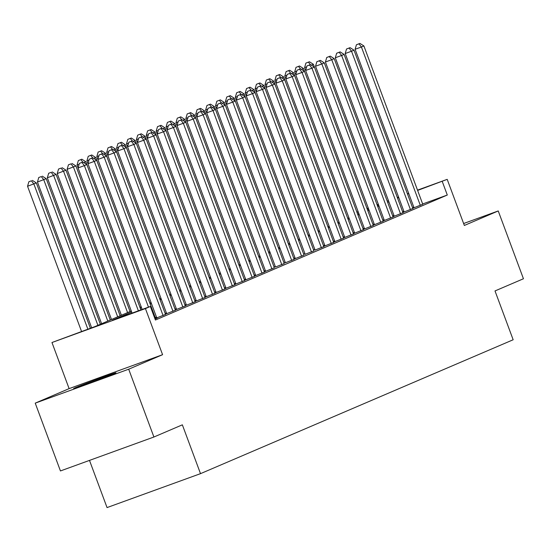 <?xml version="1.0" encoding="UTF-8"?>
<svg xmlns="http://www.w3.org/2000/svg" width="551" height="551" viewBox="0 0 551 551"><rect width="100%" height="100%" fill="white"/><g stroke="black" fill="none" stroke-linecap="round" stroke-linejoin="round"><path stroke-width="0.83" d="M75.122 387.814A22.577 0.441 -20.4 0 0 73.662 388.531A22.577 0.441 -20.4 0 0 90.97 382.559A22.577 0.441 -20.4 0 0 114.525 373.509A22.577 0.441 -20.4 0 0 115.979 372.793A22.577 0.441 -20.4 0 0 98.67 378.771A22.577 0.441 -20.4 0 0 75.122 387.814M89.496 460.395L107.046 507.581L200.509 473.653L513.16 339.76L495.005 290.942L523.45 278.758L498.235 210.95L463.625 223.52M200.509 473.653L182.353 424.828L153.908 437.012L60.445 470.947L35.23 403.139L128.693 369.204L162.579 354.692L145.43 308.588L51.966 342.515L94.806 326.647L131.283 311.019M162.579 354.692L69.116 388.627L35.23 403.139M69.116 388.627L51.966 342.515M153.908 437.012L128.693 369.204M412.782 208.244L422.762 204.235M402.891 212.479L412.864 208.471M392.994 216.715L402.974 212.707M383.103 220.951L393.077 216.942M373.206 225.194L383.186 221.178M363.309 229.43L373.289 225.421M353.418 233.665L363.398 229.657M343.521 237.901L353.501 233.893M333.63 242.137L343.61 238.128M323.733 246.373L333.713 242.364M315.069 250.058L323.823 246.6M305.178 254.293L313.925 250.843M294.055 259.087L304.035 255.079M285.384 262.765L294.138 259.314M275.493 267.001L284.247 263.55M264.37 271.801L274.35 267.786M254.479 276.037L264.459 272.029M244.582 280.273L254.562 276.265M234.692 284.509L244.665 280.5M224.794 288.745L234.774 284.736M214.904 292.98L224.877 288.972M205.006 297.223L214.986 293.208M195.116 301.459L205.089 297.45M185.219 305.695L195.199 301.686M175.328 309.931L185.301 305.922M165.431 314.166L175.411 310.158M155.534 318.409L165.514 314.394M155.038 319.001L157.393 317.989L155.623 318.636M131.655 312.018L112.487 320.221L150.375 306.466L155.423 320.028L447.295 195.033L422.665 203.98M413.822 207.19L412.561 207.644M403.835 211.178L402.602 211.708M393.944 215.413L392.705 215.944M384.047 219.649L382.814 220.18M374.157 223.885L372.917 224.415M364.259 228.121L363.026 228.651M354.369 232.364L353.129 232.894M344.471 236.599L343.239 237.13M334.581 240.835L333.341 241.366M324.684 245.071L323.451 245.601M314.793 249.307L313.553 249.837M304.896 253.55L303.663 254.073M295.005 257.785L293.766 258.316M285.108 262.021L283.868 262.551M275.218 266.257L273.978 266.787M265.32 270.493L264.081 271.023M255.43 274.729L254.19 275.259M245.532 278.971L244.293 279.502M235.642 283.207L234.402 283.737M225.745 287.443L224.505 287.973M215.854 291.679L214.615 292.209M205.957 295.915L204.717 296.445M196.06 300.157L194.827 300.681M186.169 304.393L184.929 304.923M176.272 308.629L175.039 309.159M166.381 312.865L165.142 313.395M156.484 317.1L155.251 317.631M156.766 317.844L155.527 318.375M166.657 313.609L165.417 314.139M176.554 309.373L175.314 309.903M186.445 305.137L185.212 305.667M196.342 300.901L195.102 301.431M206.232 296.665L205 297.196M216.13 292.423L214.89 292.953M226.02 288.187L224.787 288.717M235.918 283.951L234.678 284.481M245.808 279.715L244.575 280.245M255.705 275.479L254.466 276.01M265.596 271.237L264.363 271.767M295.281 258.529L294.041 259.06M324.966 245.815L323.726 246.345M334.856 241.579L333.617 242.109M344.754 237.343L343.514 237.874M354.644 233.107L353.405 233.638M364.542 228.872L363.302 229.402M374.432 224.636L373.192 225.159M384.329 220.393L383.09 220.923M394.22 216.157L392.987 216.688M404.117 211.921L402.877 212.452M414.008 207.686L412.775 208.216M417.52 190.129L447.198 179.357L464.348 225.462L498.235 210.95M447.198 179.357L417.624 190.419M447.295 195.033L442.253 181.472M150.375 306.466L145.43 308.588M356.89 212.142L358.15 211.687M367 208.471L368.254 208.016M377.098 204.807L378.358 204.345M387.201 201.136L388.462 200.681M397.305 197.472L398.573 197.01M407.409 193.8L408.677 193.339M378.468 204.635L377.201 205.089M368.357 208.299L367.104 208.76M358.253 211.97L357 212.424M81.858 159.211L78.345 160.555L81.858 159.211L85.811 161.732L139.947 307.313L141.18 306.783M91.755 154.976L88.243 156.312L91.755 154.976L95.702 157.496L149.844 303.071L151.07 302.547M101.646 150.74L98.133 152.076L101.646 150.74L105.599 153.261L159.735 298.835L160.968 298.311M111.543 146.497L108.03 147.84L111.543 146.497L115.49 149.018L169.632 294.599L170.865 294.076M121.44 142.261L117.921 143.604L121.44 142.261L125.387 144.782L179.523 290.363L180.756 289.833M131.331 138.025L127.818 139.369L131.331 138.025L135.277 140.546L189.42 286.127L190.653 285.597M199.304 281.892L200.543 281.361M209.201 277.656L210.441 277.125M219.091 273.42L220.331 272.89M228.989 269.177L230.228 268.654M180.804 116.84L177.284 118.183L180.804 116.84L184.75 119.36L238.893 264.941L240.119 264.411M190.694 112.604L187.182 113.947L190.694 112.604L194.641 115.125L248.783 260.706L250.016 260.175M258.674 256.47L259.907 255.94M210.482 104.132L206.969 105.468L210.482 104.132L214.429 106.653L268.571 252.227L269.804 251.704M220.379 99.889L216.86 101.232L220.379 99.889L224.326 102.41L278.469 247.991L279.694 247.468M230.27 95.654L226.757 96.997L230.27 95.654L234.216 98.174L288.359 243.756L289.592 243.225M240.167 91.418L236.648 92.761L240.167 91.418L244.114 93.939L298.256 239.52L299.482 238.989M250.058 87.182L246.545 88.525L250.058 87.182L254.011 89.703L308.147 235.284L309.38 234.754M259.955 82.946L256.435 84.282L259.955 82.946L263.901 85.467L318.044 231.041L319.27 230.518M327.928 226.812L329.167 226.282M279.743 74.468L276.23 75.811L279.743 74.468L283.689 76.988L337.832 222.57L339.058 222.046M289.633 70.232L286.121 71.575L289.633 70.232L293.587 72.753L347.722 218.334L348.955 217.803M357.613 214.098L358.846 213.568M309.421 61.76L305.908 63.096L309.421 61.76L313.374 64.281L367.51 209.855L368.743 209.332M377.401 205.626L378.64 205.096M398.793 197.616L397.56 198.146M388.903 201.852L387.663 202.382M379.005 206.088L377.766 206.618M369.115 210.324L367.875 210.854M359.218 214.559L357.978 215.09M349.327 218.802L348.087 219.332M339.43 223.038L338.19 223.568M329.539 227.274L328.3 227.804M319.642 231.51L318.402 232.04M309.752 235.745L308.512 236.276M299.854 239.988L298.614 240.518M289.957 244.224L288.724 244.754M280.066 248.46L278.827 248.99M270.169 252.695L268.936 253.226M260.279 256.931L259.039 257.462M250.381 261.167L249.148 261.697M240.491 265.41L239.251 265.94M230.594 269.646L229.361 270.176M220.703 273.881L219.463 274.412M210.806 278.117L209.573 278.648M200.915 282.353L199.676 282.883M191.018 286.596L189.785 287.126M181.127 290.832L179.888 291.362M171.23 295.067L169.99 295.598M161.34 299.303L160.1 299.834M151.442 303.539L150.203 304.069M141.552 307.775L140.312 308.305M408.78 193.628L407.52 194.083M138.377 310.826L84.386 165.637L86.858 164.577L140.904 309.903M132.068 313.113L78.07 167.924L84.386 165.637L81.92 162.476L82.912 162.056L79.392 163.392L81.92 162.476M79.392 163.392L78.07 167.924L77.023 165.086L78.345 160.555M86.858 164.577L82.912 162.056M90.385 328.244L36.338 182.918L27.55 186.266L81.548 331.461M31.4 180.818L28.872 181.74L31.4 180.818L33.866 183.979L87.857 329.167M32.392 180.397L36.338 182.918M27.55 186.266L28.872 181.74M148.488 307.155L94.276 161.395L96.749 160.341L155.657 318.733M142.172 309.448L87.96 163.688L94.276 161.395L91.817 158.24L92.802 157.82L89.29 159.156L91.817 158.24M89.29 159.156L87.96 163.688L86.913 160.844L88.243 156.312M96.749 160.341L92.802 157.82M163.082 315.558L104.173 157.159L106.646 156.098L165.555 314.497M156.801 317.948L97.858 159.453L104.173 157.159L101.708 154.004L102.7 153.577L99.18 154.921L101.708 154.004M99.18 154.921L97.858 159.453L96.811 156.608L98.133 152.076M106.646 156.098L102.7 153.577M172.973 311.315L114.064 152.923L116.536 151.862L175.445 310.261M166.698 313.712L107.748 155.217L114.064 152.923L111.605 149.769L112.59 149.342L109.077 150.685L111.605 149.769M109.077 150.685L107.748 155.217L106.701 152.372L108.03 147.84M116.536 151.862L112.59 149.342M182.87 307.079L123.961 148.687L126.434 147.627L185.343 306.019M176.589 309.476L117.645 150.981L123.961 148.687L121.495 145.533L122.487 145.106L118.968 146.449L121.495 145.533M118.968 146.449L117.645 150.981L116.598 148.136L117.921 143.604M126.434 147.627L122.487 145.106M100.372 324.257L46.236 178.682L37.447 182.03L91.652 327.79M41.297 176.582L38.77 177.498L41.297 176.582L43.756 179.736L97.899 325.317M42.282 176.162L46.236 178.682M37.447 182.03L38.77 177.498M110.269 320.021L56.126 174.44L47.338 177.794L101.611 323.726M51.188 172.346L48.66 173.262L51.188 172.346L53.654 175.5L107.796 321.081M52.18 171.926L56.126 174.44M47.338 177.794L48.66 173.262M120.159 315.785L66.024 170.204L57.235 173.558L111.502 319.49M61.085 168.11L58.558 169.026L61.085 168.11L63.544 171.265L117.687 316.846M62.07 167.683L66.024 170.204M57.235 173.558L58.558 169.026M130.057 311.549L75.914 165.968L67.126 169.322L121.399 315.255M70.976 163.874L68.455 164.79L70.976 163.874L73.441 167.029L127.584 312.61M71.967 163.447L75.914 165.968M67.126 169.322L68.455 164.79M192.76 302.843L133.852 144.452L136.331 143.391L195.233 301.783M186.486 305.233L127.543 146.745L133.852 144.452L131.393 141.29L132.378 140.87L128.865 142.213L131.393 141.29M128.865 142.213L127.543 146.745L126.489 143.901L127.818 139.369M136.331 143.391L132.378 140.87M85.811 161.732L83.773 162.607M79.124 164.322L77.023 165.086M82.795 162.097L80.873 159.632M202.658 298.608L143.749 140.209L146.222 139.155L205.13 297.547M196.376 300.998L137.433 142.502L143.749 140.209L141.283 137.054L142.275 136.634L138.756 137.97L141.283 137.054M138.756 137.97L137.433 142.502L136.386 139.658L137.709 135.133L141.228 133.79L137.709 135.133M146.222 139.155L142.275 136.634M95.702 157.496L93.663 158.364M89.021 160.079L86.913 160.844M92.685 157.861L90.763 155.396M212.548 294.372L153.639 135.973L156.119 134.912L215.021 293.311M206.274 296.762L147.331 138.267L153.639 135.973L151.181 132.819L152.166 132.398L148.653 133.735L151.181 132.819M148.653 133.735L147.331 138.267L146.277 135.422L147.606 130.89L151.119 129.554L147.606 130.89M156.119 134.912L152.166 132.398M105.599 153.261L103.56 154.128M98.911 155.843L96.811 156.608M102.582 153.626L100.661 151.16M222.446 290.136L163.537 131.737L166.009 130.677L224.918 289.075M216.164 292.526L157.221 134.031L163.537 131.737L161.071 128.583L162.063 128.156L158.55 129.499L161.071 128.583M158.55 129.499L157.221 134.031M166.009 130.677L162.063 128.156M115.49 149.018L113.451 149.893M108.809 151.608L106.701 152.372M112.473 149.383L110.551 146.924M232.336 285.893L173.434 127.501L175.907 126.441L234.809 284.839M226.062 288.29L167.118 129.795L173.434 127.501L170.968 124.347L171.953 123.92L168.441 125.263L170.968 124.347M168.441 125.263L167.118 129.795L166.065 126.95L167.394 122.418L170.906 121.075L167.394 122.418M175.907 126.441L171.953 123.92M125.387 144.782L123.348 145.657M118.699 147.372L116.598 148.136M122.37 145.147L120.449 142.688M242.233 281.657L183.325 123.266L185.797 122.205L244.706 280.597M235.952 284.047L177.009 125.559L183.325 123.266L180.859 120.111L181.851 119.684L178.338 121.027L180.859 120.111M178.338 121.027L177.009 125.559L175.962 122.715L177.284 118.183M185.797 122.205L181.851 119.684M135.277 140.546L133.239 141.421M128.597 143.136L126.489 143.901M132.261 140.911L130.339 138.453M252.124 277.422L193.222 119.03L195.695 117.969L254.596 276.361M245.849 279.812L186.906 121.316L193.222 119.03L190.756 115.868L191.741 115.448L188.228 116.784L190.756 115.868M188.228 116.784L186.906 121.316L185.852 118.479L187.182 113.947M195.695 117.969L191.741 115.448M199.31 281.892L145.175 136.311L143.136 137.185M138.487 138.9L136.386 139.658M142.158 136.676L140.236 134.21M141.228 133.79L145.175 136.311M262.021 273.186L203.112 114.787L205.585 113.733L264.494 272.125M255.74 275.576L196.797 117.081L203.112 114.787L200.647 111.633L201.638 111.212L198.126 112.549L200.647 111.633M198.126 112.549L196.797 117.081M205.585 113.733L201.638 111.212M209.208 277.649L155.065 132.075L153.026 132.943M148.384 134.658L146.277 135.422M152.055 132.44L150.127 129.974M151.119 129.554L155.065 132.075M271.912 268.95L213.01 110.551L215.482 109.491L274.384 267.889M265.637 271.34L206.694 112.845L213.01 110.551L210.544 107.397L211.536 106.97L208.016 108.313L210.544 107.397M208.016 108.313L206.694 112.845M215.482 109.491L211.536 106.97M281.809 264.707L222.9 106.315L225.373 105.255L284.282 263.654M275.528 267.104L216.584 108.609L222.9 106.315L220.434 103.161L221.426 102.734L217.914 104.077L220.434 103.161M217.914 104.077L216.584 108.609M225.373 105.255L221.426 102.734M291.699 260.471L232.797 102.08L235.27 101.019L294.172 259.411M285.425 262.868L226.482 104.373L232.797 102.08L230.332 98.925L231.324 98.498L227.804 99.841L230.332 98.925M227.804 99.841L226.482 104.373M235.27 101.019L231.324 98.498M301.597 256.236L242.688 97.844L245.161 96.783L304.069 255.175M295.315 258.626L236.372 100.137L242.688 97.844L240.222 94.682L241.214 94.262L237.701 95.605L240.222 94.682M237.701 95.605L236.372 100.137M245.161 96.783L241.214 94.262M311.487 252L252.585 93.601L255.058 92.547L313.96 250.939M305.213 254.39L246.269 95.895L252.585 93.601L250.12 90.447L251.111 90.027L247.592 91.363L250.12 90.447M247.592 91.363L246.269 95.895M255.058 92.547L251.111 90.027M321.385 247.764L262.476 89.365L264.948 88.305L323.857 246.703M315.103 250.154L256.16 91.659L262.476 89.365L260.017 86.211L261.002 85.791L257.489 87.127L260.017 86.211M257.489 87.127L256.16 91.659M264.948 88.305L261.002 85.791M331.275 243.528L272.373 85.129L274.846 84.069L333.754 242.468M325 245.918L266.057 87.423L272.373 85.129L269.907 81.975L270.899 81.548L267.38 82.891L269.907 81.975M267.38 82.891L266.057 87.423M274.846 84.069L270.899 81.548M341.172 239.286L282.264 80.894L284.736 79.833L343.645 238.232M334.891 241.682L275.948 83.187L282.264 80.894L279.805 77.739L280.79 77.312L277.277 78.655L279.805 77.739M277.277 78.655L275.948 83.187M284.736 79.833L280.79 77.312M351.063 235.05L292.161 76.658L294.633 75.597L353.542 233.989M344.788 237.44L285.845 78.951L292.161 76.658L289.695 73.503L290.687 73.076L287.167 74.419L289.695 73.503M287.167 74.419L285.845 78.951M294.633 75.597L290.687 73.076M360.96 230.814L302.051 72.422L304.524 71.361L363.433 229.753M354.679 233.204L295.735 74.709L302.051 72.422L299.592 69.261L300.577 68.841L297.065 70.184L299.592 69.261M297.065 70.184L295.735 74.709L294.689 71.871L296.018 67.339L299.53 65.996L296.018 67.339M304.524 71.361L300.577 68.841M370.857 226.578L311.949 68.179L314.421 67.126L373.33 225.517M364.576 228.968L305.633 70.473L311.949 68.179L309.483 65.025L310.475 64.605L306.955 65.941L309.483 65.025M306.955 65.941L305.633 70.473L304.586 67.628L305.908 63.096M314.421 67.126L310.475 64.605M380.748 222.342L321.839 63.944L324.312 62.883L383.22 221.282M374.473 224.732L315.53 66.237L321.839 63.944L319.38 60.789L320.365 60.362L316.853 61.705L319.38 60.789M316.853 61.705L315.53 66.237M324.312 62.883L320.365 60.362M390.645 218.1L331.736 59.708L334.209 58.647L393.118 217.046M384.364 220.496L325.421 62.001L331.736 59.708L329.271 56.553L330.263 56.126L326.743 57.469L329.271 56.553M326.743 57.469L325.421 62.001M334.209 58.647L330.263 56.126M400.536 213.864L341.627 55.472L344.106 54.411L403.008 212.803M394.261 216.261L335.318 57.765L341.627 55.472L339.168 52.317L340.153 51.89L336.64 53.233L339.168 52.317M336.64 53.233L335.318 57.765M344.106 54.411L340.153 51.89M410.433 209.628L351.524 51.236L353.997 50.175L412.906 208.567M404.152 212.018L345.208 53.53L351.524 51.236L349.058 48.075L350.05 47.655L346.531 48.998L349.058 48.075M346.531 48.998L345.208 53.53M353.997 50.175L350.05 47.655M420.323 205.392L361.415 46.993L363.894 45.94L422.796 204.331M414.049 207.782L355.106 49.287L361.415 46.993L358.956 43.839L359.941 43.419L356.428 44.755L358.956 43.839M356.428 44.755L355.106 49.287M363.894 45.94L359.941 43.419M158.275 130.422L156.174 131.186L157.228 134.017M219.098 273.413L164.963 127.832L162.924 128.707M161.016 125.318L157.496 126.654L161.016 125.318L164.963 127.832M161.946 128.197L160.024 125.738M156.174 131.186L157.496 126.654M228.996 269.177L174.853 123.596L172.814 124.471M168.172 126.186L166.065 126.95M171.843 123.961L169.915 121.502M170.906 121.075L174.853 123.596M184.75 119.36L182.712 120.235M178.063 121.95L175.962 122.715M181.734 119.725L179.812 117.267M194.641 115.125L192.609 115.999M187.96 117.714L185.852 118.479M191.631 115.49L189.709 113.031M197.85 113.478L195.75 114.236L196.803 117.067M258.681 256.463L204.538 110.889L202.499 111.757M200.592 108.368L197.072 109.704L200.592 108.368L204.538 110.889M201.521 111.254L199.6 108.788M195.75 114.236L197.072 109.704M207.748 109.236L205.64 110L206.694 112.831M214.429 106.653L212.397 107.521M211.419 107.018L209.497 104.552M205.64 110L206.969 105.468M217.638 105L215.537 105.764L216.591 108.595M224.326 102.41L222.287 103.285M221.309 102.775L219.388 100.316M215.537 105.764L216.86 101.232M227.535 100.764L225.428 101.529L226.482 104.359M234.216 98.174L232.185 99.049M231.206 98.539L229.285 96.081M225.428 101.529L226.757 96.997M237.426 96.528L235.325 97.293L236.379 100.124M244.114 93.939L242.075 94.813M241.097 94.304L239.175 91.845M235.325 97.293L236.648 92.761M247.323 92.292L245.223 93.057L246.269 95.881M254.011 89.703L251.972 90.578M250.994 90.068L249.073 87.602M245.223 93.057L246.545 88.525M257.221 88.05L255.113 88.814L256.167 91.645M263.901 85.467L261.863 86.335M260.885 85.832L258.963 83.366M255.113 88.814L256.435 84.282M267.111 83.814L265.01 84.578L266.057 87.409M327.935 226.805L273.799 81.224L271.76 82.099M269.845 78.71L266.333 80.047L269.845 78.71L273.799 81.224M270.782 81.596L268.86 79.13M265.01 84.578L266.333 80.047M277.008 79.578L274.901 80.343L275.955 83.173M283.689 76.988L281.651 77.863M280.673 77.354L278.751 74.895M274.901 80.343L276.23 75.811M286.899 75.342L284.798 76.107L285.845 78.938M293.587 72.753L291.548 73.627M290.57 73.118L288.648 70.659M284.798 76.107L286.121 71.575M357.62 214.098L303.477 68.517L301.438 69.392M296.796 71.107L294.689 71.871M300.46 68.882L298.539 66.423M299.53 65.996L303.477 68.517M313.374 64.281L311.336 65.149M306.687 66.871L304.586 67.628M310.358 64.646L308.436 62.18"/></g></svg>
